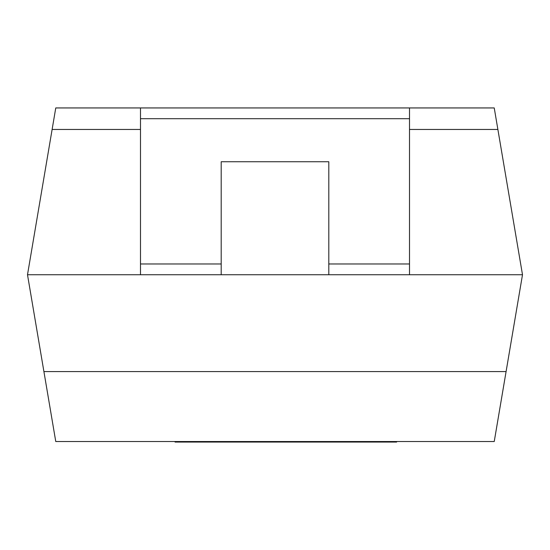 <?xml version="1.0" encoding="UTF-8"?>
<svg xmlns="http://www.w3.org/2000/svg" width="550" height="550" viewBox="0 0 550 550"><rect width="100%" height="100%" fill="white"/><g stroke="black" fill="none" stroke-linecap="round" stroke-linejoin="round"><path stroke-width="0.82" d="M221.196 274.732L140.491 274.732L140.491 263.972L221.196 263.972L221.196 274.732L328.804 274.732L328.804 161.741L221.196 161.741L221.196 263.972M328.804 263.972L409.509 263.972L409.509 274.732L522.5 274.732L497.881 129.456L409.509 129.456M140.491 274.732L27.5 274.732L52.119 129.456L140.491 129.456M52.119 129.456L55.763 107.938L494.237 107.938L497.881 129.456M55.763 441.526L494.237 441.526L506.089 371.58L43.911 371.58L55.763 441.526M27.5 274.732L43.911 371.58M522.5 274.732L506.089 371.58M409.509 107.938L409.509 118.697L140.491 118.697L140.491 263.972M140.491 118.697L140.491 107.938M409.509 263.972L409.509 118.697M409.509 274.732L328.804 274.732M396.619 441.526L396.619 442.062L211.771 442.062L211.771 441.526M211.771 442.062L199.409 442.062L199.409 441.526M199.409 442.062L189.351 442.062L189.351 441.526M189.351 442.062L177.471 442.062L177.471 441.526M177.471 442.062L175.058 442.062L175.058 441.526M257.201 442.062L257.201 441.526M224.414 442.062L224.414 441.526M222.069 442.062L222.069 441.526M220.798 442.062L220.798 441.526M218.508 442.062L218.508 441.526M350.027 442.062L350.027 441.526M303.284 442.062L303.284 441.526M294.36 442.062L294.36 441.526M282.789 442.062L282.789 441.526M273.446 442.062L273.446 441.526M262.419 442.062L262.419 441.526M384.285 442.062L384.285 441.526M377.527 442.062L377.527 441.526M368.074 442.062L368.074 441.526M354.874 442.062L354.874 441.526M214.899 442.062L214.899 441.526"/></g></svg>
